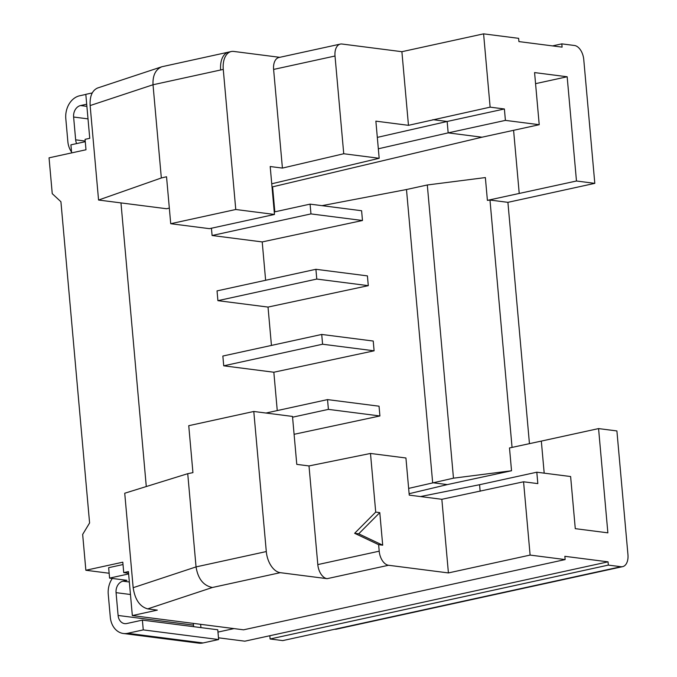 <?xml version="1.0" encoding="UTF-8"?>
<svg xmlns="http://www.w3.org/2000/svg" width="677" height="677" viewBox="0 0 677 677"><rect width="100%" height="100%" fill="white"/><g stroke="black" fill="none" stroke-linecap="round" stroke-linejoin="round"><path stroke-width="1.02" d="M271.739 183.789L379.179 158.283L343.738 153.747L335.013 56.013A13.269 7.912 -102.3 0 1 340.328 44.09A13.269 7.912 -102.3 0 1 342.003 44.022L401.893 51.697L408.468 125.33L490.131 107.152L504.39 108.972L447.15 121.479L448.166 132.878L378.333 148.788M335.013 56.013L273.61 69.426A13.269 7.912 -102.3 0 1 278.932 57.503L340.328 44.09M608.335 565.1L270.106 638.986L269.818 635.728L608.048 561.842L608.335 565.1L620.961 566.717L334.776 629.238A13.269 7.912 77.7 0 0 336.444 629.17L622.637 566.649A13.269 7.912 77.7 0 0 627.951 554.734L616.899 430.936L598.57 428.592L607.87 532.841L575.281 528.661L570.626 476.54L536.81 472.207L479.57 484.715L480.154 491.265M620.961 566.717A13.269 7.912 77.7 0 0 622.637 566.649M309 465.937L317.809 564.593A13.269 7.912 77.7 0 0 327.118 578.674L280.261 572.666A19.904 11.864 77.7 0 1 266.298 551.56L253.79 411.472L292.498 416.431L296.78 464.371L309 465.937L370.488 453.455L405.929 457.99L409.246 495.124L441.844 499.296L523.566 481.787L537.826 483.606L536.81 472.207M266.298 551.56L196.051 566.903C197.989 578.818 203.439 585.681 212.4 587.492L280.261 572.666M420.459 496.563L479.57 484.715M539.222 124.712L505.406 120.379L448.166 132.878L481.99 137.211L539.222 124.712L534.576 72.583L567.165 76.763L576.474 181.004L487.398 200.367L489.979 200.045L507.911 202.338L594.804 183.357L576.474 181.004M490.131 107.152L483.59 33.85L518.624 38.335L518.921 41.593L562.105 47.128L561.817 43.87L574.443 45.486A13.269 7.912 -102.3 0 1 583.76 59.559L594.804 183.357M379.179 158.283L375.87 121.149L408.468 125.33M408.646 488.396L453.472 478.174L511.533 470.76L447.328 484.597L432.662 482.718L406.488 189.526L427.305 184.982L453.472 478.174M409.12 493.711L447.328 484.597M253.79 411.472L188.748 425.689L192.937 472.631L187.732 473.688L124.729 493.228L133.166 587.695C134.994 599.644 139.843 606.71 147.713 608.885L157.318 610.112L132.337 615.571L128.418 571.591L123.73 572.615L122.799 562.189L85.861 570.262L109.149 573.241M85.861 570.262L82.662 534.424L89.592 522.949L60.922 201.738L52.247 193.673L49.049 157.834L85.996 149.769L85.065 139.344L89.745 138.32L85.818 94.34L92.233 92.935M146.291 486.543L120.971 202.905L98.563 200.037L161.338 177.975L153.019 84.76C152.604 75.443 155.549 69.435 161.854 66.752L228.64 52.104A19.904 11.864 -102.3 0 0 220.66 69.985L153.019 84.76L90.134 105.561C89.669 96.252 92.182 90.396 97.674 87.976L161.854 66.752M90.134 105.561L98.563 200.037M127.648 633.3L203.024 642.955L218.637 639.545L217.766 629.771L142.39 620.115L143.262 629.889L127.648 633.3A19.904 15.63 97.3 0 1 123.375 633.494A19.904 15.63 97.3 0 1 110.292 617.162L108.261 594.364A19.904 15.63 97.3 0 1 112.297 578.454M273.61 69.426L282.419 168.091L270.199 166.525L274.473 214.457L235.765 209.498L223.266 69.418A19.904 11.864 -102.3 0 1 231.238 51.537A19.904 11.864 -102.3 0 1 233.743 51.435L279.745 57.325M378.629 544.663L354.638 533.298L358.717 533.823L382.7 545.188L378.629 544.663L379.205 551.18A13.269 7.912 77.7 0 0 388.522 565.261L448.411 572.928L441.844 499.296M266.002 413.038L327.533 399.599L379.044 406.2L379.915 415.966L328.404 409.373L292.566 417.201M379.915 415.966L294.097 434.304M142.39 620.115L126.777 623.525A9.952 7.811 97.3 0 1 124.644 623.627A9.952 7.811 97.3 0 1 118.103 615.461L116.063 592.654A9.952 7.811 97.3 0 1 122.994 581.179L126.904 580.324L109.581 578.107L108.65 567.681L123.011 564.542M334.776 629.238L282.741 640.603L270.106 638.986M128.622 573.944L109.581 578.107M128.562 573.233L123.73 572.615M193.326 623.382L193.478 625.116A9.952 7.811 -82.7 0 0 193.724 626.69M133.166 587.695L196.051 566.903L187.732 473.688M523.566 481.787L530.108 555.081L565.143 559.574L564.855 556.316L608.048 561.842M565.143 559.574L243.568 629.822L132.337 615.571M530.108 555.081L448.411 572.928M368.288 285.66L316.777 279.059L217.909 300.664L268.024 307.079L368.288 285.66L367.416 275.886L315.905 269.294L316.777 279.059M598.57 428.592L541.329 441.091L544.19 473.155M321.99 205.664L406.488 189.526M487.398 200.367L485.367 177.569L427.305 184.982M481.99 137.211L272.019 186.979M377.317 137.389L447.15 121.479L432.891 119.651M483.59 33.85L401.893 51.697M552.525 45.901L561.817 43.87M265.629 280.27L262.211 241.926L362.474 220.507L361.603 210.733L310.083 204.132L274.253 211.969M218.485 637.81L244.837 641.187L269.818 635.728M535.558 83.66L567.165 76.763M519.234 193.512L513.589 130.306M529.448 443.655L507.911 202.338M512.057 447.404L489.979 200.045M505.406 120.379L504.39 108.972M358.717 533.823L379.789 512.616L375.718 512.091L370.488 453.455M354.638 533.298L375.718 512.091M273.838 372.232L223.723 365.817L222.851 356.043L321.719 334.446L373.23 341.039L374.102 350.813L273.838 372.232L277.257 410.584M271.443 345.422L268.024 307.079M315.905 269.294L217.038 290.89L217.909 300.664M262.211 241.926L212.096 235.503L310.963 213.907L310.083 204.132M211.444 228.225L212.096 235.503M274.828 211.842L272.594 186.835M120.971 202.905L166.61 208.744L169.326 208.101M200.934 627.613L200.637 624.321M382.7 545.188L379.789 512.616M85.277 141.696L70.916 144.836L71.635 152.9M223.723 365.817L322.59 344.221L321.719 334.446M233.988 628.594L217.969 632.09M282.419 168.091L343.738 153.747M541.329 441.091L509.493 447.954L511.533 470.76M274.473 214.457L209.43 228.665L170.722 223.706L166.534 176.756L161.338 177.975M170.722 223.706L235.765 209.498M327.533 399.599L328.404 409.373M203.024 642.955A19.904 15.63 97.3 0 1 198.75 643.15L123.375 633.494M374.102 350.813L322.59 344.221M76.645 143.583A9.952 7.811 97.3 0 1 75.655 139.834L73.615 117.028A9.952 7.811 97.3 0 1 80.546 105.553L86.698 104.207M71.55 151.97A19.904 15.63 -82.7 0 1 67.844 141.544L65.813 118.737A19.904 15.63 -82.7 0 1 79.674 95.779L85.827 94.433M362.474 220.507L310.963 213.907M218.637 639.545L143.262 629.889M388.522 565.261L327.118 578.674M379.205 551.18L317.809 564.593M147.713 608.885L212.4 587.492M118.103 615.461L193.478 625.116M116.063 592.654L130.458 594.499M223.266 69.418L220.66 69.985M129.341 581.992L122.994 581.179M88.01 118.873L73.615 117.028M85.217 141.061L75.655 139.834M80.546 105.553L86.893 106.365M231.238 51.537L228.64 52.104"/></g></svg>
